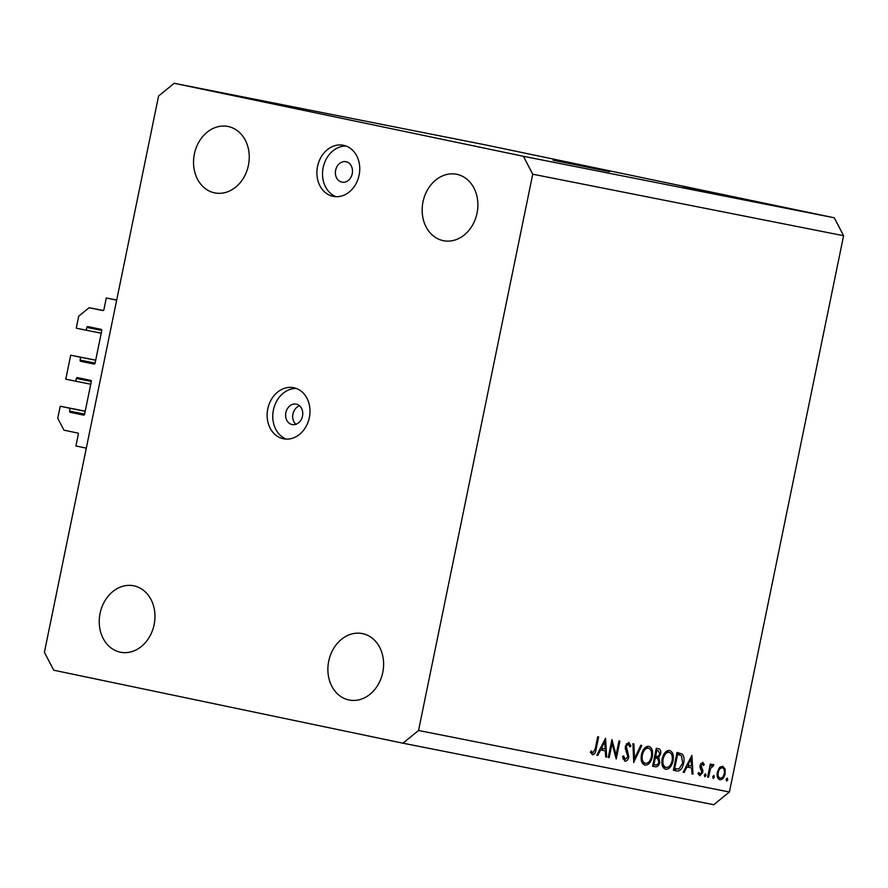 <?xml version="1.0" encoding="UTF-8"?>
<svg xmlns="http://www.w3.org/2000/svg" width="888" height="888" viewBox="0 0 888 888"><rect width="100%" height="100%" fill="white"/><g stroke="black" fill="none" stroke-linecap="round" stroke-linejoin="round"><path stroke-width="1.33" d="M95.693 360.151L70.696 355.2L80.675 357.287L80.098 360.095A1.043 0.855 101.2 0 0 80.719 361.283L94.028 364.069A1.043 0.855 101.2 0 0 95.072 363.214L101.776 330.558A1.043 0.855 101.2 0 0 101.154 329.359L87.845 326.584A1.043 0.855 101.2 0 1 87.845 326.584A1.043 0.855 101.2 0 0 86.802 327.428L86.225 330.236L76.257 328.149L78.71 316.161L89.122 307.692L102.842 310.556A1.043 0.855 101.2 0 1 102.842 310.556A1.043 0.855 101.2 0 0 103.885 309.712L106.294 297.968L116.705 300.033M106.294 297.968L116.683 300.144L86.303 448.14L75.913 445.976L78.322 434.232A1.043 0.855 101.2 0 0 77.7 433.044L63.98 430.169L57.764 418.226L60.229 406.238L85.226 411.177M89.122 307.692L103.308 310.489M86.225 330.236L101.232 333.2M80.675 357.287L95.671 360.251M70.696 355.2L65.779 379.187L90.754 384.238M83.561 415.107A1.043 0.855 101.2 0 1 83.55 415.107L83.561 415.107A1.043 0.855 101.2 0 0 84.593 414.252L91.298 381.596A1.043 0.855 101.2 0 0 90.676 380.397L77.367 377.622A1.043 0.855 101.2 0 1 77.367 377.622A1.043 0.855 101.2 0 0 76.335 378.466L75.758 381.274M60.229 406.238L70.196 408.325L69.619 411.122A1.043 0.855 101.2 0 0 70.252 412.321L83.55 415.107M70.196 408.325L85.204 411.288M292.096 424.564A10.423 8.492 -78.8 0 0 292.163 424.575A10.423 8.492 -78.8 0 0 302.508 416.05A10.423 8.492 -78.8 0 0 296.281 404.151A10.423 8.492 -78.8 0 0 296.215 404.14A10.423 8.492 -78.8 0 0 285.869 412.665A10.423 8.492 -78.8 0 0 292.096 424.564M283.328 438.761A26.052 21.234 -78.8 0 0 283.505 438.794A26.052 21.234 -78.8 0 0 309.368 417.482A26.052 21.234 -78.8 0 0 293.806 387.723A26.052 21.234 -78.8 0 0 293.617 387.69A26.052 21.234 -78.8 0 0 267.754 409.013A26.052 21.234 -78.8 0 0 283.328 438.761M341.858 182.14A10.423 8.492 -78.8 0 0 341.924 182.162A10.423 8.492 -78.8 0 0 352.27 173.626A10.423 8.492 -78.8 0 0 346.043 161.727A10.423 8.492 -78.8 0 0 345.976 161.716A10.423 8.492 -78.8 0 0 335.631 170.241A10.423 8.492 -78.8 0 0 341.858 182.14M333.089 196.348A26.052 21.234 -78.8 0 0 333.266 196.381A26.052 21.234 -78.8 0 0 359.129 175.058A26.052 21.234 -78.8 0 0 343.567 145.31A26.052 21.234 -78.8 0 0 343.379 145.266A26.052 21.234 -78.8 0 0 317.516 166.589A26.052 21.234 -78.8 0 0 333.089 196.348M553.091 160.206L609.534 171.65L553.091 160.206M443.223 240.648A33.866 27.606 -78.8 0 0 443.456 240.704A33.866 27.606 -78.8 0 0 477.078 212.987A33.866 27.606 -78.8 0 0 456.832 174.303A33.866 27.606 -78.8 0 0 456.599 174.259A33.866 27.606 -78.8 0 0 422.977 201.976A33.866 27.606 -78.8 0 0 443.223 240.648M348.929 699.977A33.866 27.606 -78.8 0 0 349.173 700.022A33.866 27.606 -78.8 0 0 382.795 672.305A33.866 27.606 -78.8 0 0 362.548 633.621A33.866 27.606 -78.8 0 0 362.315 633.577A33.866 27.606 -78.8 0 0 328.693 661.294A33.866 27.606 -78.8 0 0 348.929 699.977M120.291 652.181A33.866 27.606 -78.8 0 0 120.524 652.236A33.866 27.606 -78.8 0 0 154.157 624.508A33.866 27.606 -78.8 0 0 133.91 585.836A33.866 27.606 -78.8 0 0 133.677 585.791A33.866 27.606 -78.8 0 0 100.055 613.508A33.866 27.606 -78.8 0 0 120.291 652.181M214.574 192.863A33.866 27.606 -78.8 0 0 214.818 192.907A33.866 27.606 -78.8 0 0 248.44 165.19A33.866 27.606 -78.8 0 0 228.194 126.518A33.866 27.606 -78.8 0 0 227.961 126.462A33.866 27.606 -78.8 0 0 194.339 154.19A33.866 27.606 -78.8 0 0 214.574 192.863M612.065 743.567L609.19 757.586L608.258 757.409L611.921 739.549L616.083 755L618.969 740.936L619.891 741.125L616.228 758.985L612.065 743.567L611.144 743.367M628.815 756.92C627.994 759.873 626.673 761.294 624.863 761.171L622.521 756.643L623.576 755.91L625.241 759.34L627.894 756.709L625.396 748.906L625.374 746.064L628.782 742.401L630.924 745.976L629.858 746.908L628.304 744.211L626.329 746.175L628.815 756.92L627.894 756.731M633.766 762.459L632.911 743.7L633.91 743.9L634.476 758.652L640.814 745.265L641.813 745.454L633.632 762.426M644.977 765.145C641.758 764.002 640.57 760.539 641.425 754.756C642.89 749.084 645.332 746.275 648.751 746.353C652.025 747.485 653.224 750.971 652.336 756.831C650.871 762.515 648.418 765.278 644.977 765.145M665.7 769.252C662.481 768.098 661.294 764.635 662.148 758.863C663.614 753.179 666.056 750.382 669.474 750.46C672.76 751.581 673.948 755.078 673.06 760.927C671.594 766.61 669.141 769.385 665.7 769.252M683.183 772.238L691.896 755.366L693.017 774.181L692.007 773.981L691.652 767.954L686.957 767.021L684.204 772.438L683.183 772.238L684.204 772.438M726.65 781.074L726.084 779.409L727.261 778.099L727.816 779.753L726.65 781.074M843.6 235.709L729.414 791.996L713.797 804.706L402.93 743.189L53.724 670.207L44.4 652.292L158.586 96.004L174.203 83.294L485.07 144.811L834.276 217.793L843.6 235.709L532.733 174.203L418.537 730.491L729.414 791.996M717.338 772.238L719.324 767.809L722.654 766.222L725.085 768.941L725.174 773.781C724.097 777.877 722.333 779.853 719.879 779.731C717.548 778.92 716.705 776.423 717.338 772.238L718.259 772.427C717.782 775.601 718.436 777.5 720.201 778.132C722.077 778.232 723.42 776.723 724.242 773.615L725.174 773.781M713.231 778.421L712.676 776.756L713.841 775.435L714.396 777.1L713.231 778.421M708.557 777.255L707.625 777.067L710.311 764.013L711.244 764.202L710.844 766.122L713.131 764.335L713.852 764.945L713.053 766.233L710.544 768.42L708.557 777.255L707.636 777.056M704.861 776.756L704.306 775.102L705.472 773.781L706.027 775.446L704.861 776.756M700.088 765.323L702.708 762.27L704.262 764.513L703.407 765.512L702.375 763.88L701.032 765.434L702.841 770.34L702.774 772.427L699.788 775.757L697.979 773.559L698.845 772.471L700.066 774.147L701.831 772.305L700.022 767.399L700.088 765.323M683.649 763.269C682.273 768.975 679.908 771.528 676.567 770.928L673.359 770.285L677.022 752.425L682.273 754.134C684.038 756.176 684.493 759.229 683.649 763.269L682.717 763.07L681.385 755.721L678.299 754.589L677.577 754.445L674.658 768.642L678.909 769.008L682.717 763.081M658.319 748.728C660.284 748.906 661.083 750.593 660.705 753.801L658.73 757.364L659.784 762.326C658.863 765.578 657.42 767.054 655.433 766.744L652.625 766.189L656.299 748.329L658.374 748.739M596.836 755.144L605.549 738.283L606.659 757.087L605.649 756.887L605.294 750.86L600.599 749.938L597.846 755.344L596.836 755.144L597.846 755.344M592.895 752.935L595.271 748.617L597.713 736.729L598.634 736.918L596.159 748.973C595.715 752.613 594.483 754.534 592.463 754.756L590.387 752.203L591.219 750.937L592.895 752.935L590.476 752.436M688.145 188.656L705.239 192.174L688.145 188.656M713.031 193.684L714.008 193.906M699.877 190.987L698.889 190.787M710.922 193.129L722.21 195.527L710.922 193.129M730.524 197.18L731.346 197.336M714.407 193.828L715.606 194.061M747.752 200.588L732.833 197.469L748.584 200.721M731.634 197.236L721.245 195.171L732.855 197.547M758.363 202.631L768.364 204.662L758.363 202.631M795.215 209.945L797.291 210.389L795.215 209.945M174.203 83.294L523.398 156.288L834.276 217.793M789.332 208.747L781.074 207.059L789.332 208.747M792.906 209.513L792.029 209.346M780.208 206.893L781.074 207.059M785.258 207.981L787.334 208.414L785.258 207.992M777.677 206.438L771.505 205.161L777.677 206.438M774.269 205.739L773.659 205.594M777.988 206.538L780.064 206.982L777.988 206.549M774.158 205.794L775.013 205.983M764.646 203.84L764.013 203.685M752.658 201.476L738.472 198.579L752.658 201.476M757.464 202.497L756.077 202.231M740.303 199.101L738.983 198.845M687.445 188.6L697.435 190.631L687.445 188.6M686.535 188.467L687.312 188.622M418.537 730.491L402.93 743.189M523.398 156.288L532.733 174.203M346.154 146.065A26.052 21.234 -78.8 0 0 323.121 167.821A26.052 21.234 -78.8 0 0 336.13 196.703M296.392 388.478A26.052 21.234 -78.8 0 0 273.36 410.234A26.052 21.234 -78.8 0 0 286.369 439.116M295.893 424.309A10.423 8.492 101.2 0 1 292.929 414.108A10.423 8.492 101.2 0 1 299.556 405.805M790.542 209.046L782.095 207.304M782.561 207.37L790.997 209.135M753.757 201.654L759.928 202.93L753.757 201.676M741.247 199.156L754.711 201.92L741.247 199.167M734.543 197.824L746.042 200.233L733.621 197.68M746.042 200.233L746.919 200.422M724.02 195.749L731.19 197.214L724.02 195.749M731.179 197.225L730.114 196.97M728.815 196.836L716.394 194.261M717.315 194.417L729.703 197.014M682.839 187.623L689.01 188.889L682.839 187.623M726.095 779.398L727.816 779.753M720.39 766.777L720.734 767.487M723.531 768.62L725.085 768.941M718.603 777.788L717.97 778.332M724.242 773.615C724.719 770.429 724.075 768.497 722.321 767.82C720.423 767.776 719.08 769.308 718.259 772.427M719.791 767.288L722.321 767.82M717.615 777.588L720.201 778.132M712.676 776.734L714.396 777.1M709.923 765.933L710.844 766.122M712.154 764.59L713.852 764.945M711.188 765.6L712.631 765.9M709.457 768.187L710.544 768.42M704.306 775.08L706.027 775.446M702.863 764.224L704.262 764.513M700.743 763.536L702.375 763.88M700.11 765.245L701.032 765.434M699.955 766.444L701.043 766.677M700.144 767.876L701.853 768.231M701.365 770.029L702.841 770.34M701.853 772.227L702.774 772.427M698.024 773.714L700.066 774.147M688.389 765.4L688.5 767.288M692.007 773.97L693.017 774.181M685.958 766.777L691.652 767.954M685.947 766.81L686.957 767.021M691.53 766.022L691.108 758.84L687.834 765.29L691.53 766.022M690.098 758.63L691.108 758.84M686.824 765.079L687.834 765.29M676.989 752.569L682.273 754.134M678.11 753.268L679.176 754.778M676.412 768.975L673.382 770.174M676.645 754.234L677.577 754.445M673.737 768.442L674.658 768.642M667.354 750.715L668.309 752.125M662.77 766.733L666.044 767.41C668.875 767.609 670.906 765.389 672.138 760.739L673.06 760.927M665.145 767.221L663.713 768.142M672.138 760.739C672.804 756.032 671.805 753.213 669.141 752.291C666.333 752.18 664.313 754.423 663.081 759.04C662.415 763.724 663.403 766.51 666.044 767.41M665.922 751.625L669.141 752.291M662.159 758.84L663.081 759.04M656.154 749.039L656.609 750.271M654.745 755.877L656.299 756.188C657.775 756.82 658.929 755.966 659.762 753.646L660.705 753.801M655.533 757.941L654.611 756.543L658.73 757.364M653.013 764.346L655.255 764.801C656.787 765.434 657.986 764.546 658.852 762.137L659.784 762.326M654.234 764.601L652.713 765.767M652.636 766.155L655.433 766.744M656.854 750.338L658.108 750.593L656.854 750.338L655.677 756.065M659.762 753.646L658.108 750.593M658.852 762.137L657.808 758.618L655.3 757.897L653.934 764.535M654.378 757.697L655.3 757.897M646.63 746.608L647.585 748.018M642.046 762.625L645.321 763.314C648.14 763.514 650.171 761.282 651.415 756.643L652.336 756.831M644.422 763.125L642.99 764.046M651.415 756.643C652.081 751.925 651.082 749.117 648.418 748.196C645.609 748.073 643.589 750.316 642.357 754.933C641.691 759.617 642.679 762.415 645.321 763.314M645.199 747.518L648.418 748.196M641.436 754.745L642.357 754.933M633.477 758.452L634.476 758.652M622.899 758.851L625.241 759.34M629.537 745.687L630.924 745.976M626.284 743.789L628.304 744.211M625.396 745.987L626.329 746.175M625.296 748.362L626.528 748.617M625.94 750.338L627.561 750.671M608.258 757.397L609.19 757.586M614.94 754.756L616.083 755M602.042 748.307L602.153 750.205M605.649 756.876L606.659 757.087M599.6 749.694L605.294 750.86M599.589 749.727L600.599 749.938M605.183 748.939L604.761 741.746L601.476 748.207L605.183 748.939M603.751 741.536L604.761 741.746M600.466 747.996L601.476 748.207M590.42 752.158L592.263 752.547M86.802 327.428L101.798 330.392M80.719 361.283L94.483 364.013M80.098 360.095L95.105 363.059M76.335 378.466L91.32 381.429M70.252 412.321L84.005 415.04M69.619 411.122L84.626 414.097M708.535 772.671L709.457 772.871M673.359 770.251L676.567 770.928M595.238 748.784L596.159 748.973"/></g></svg>
